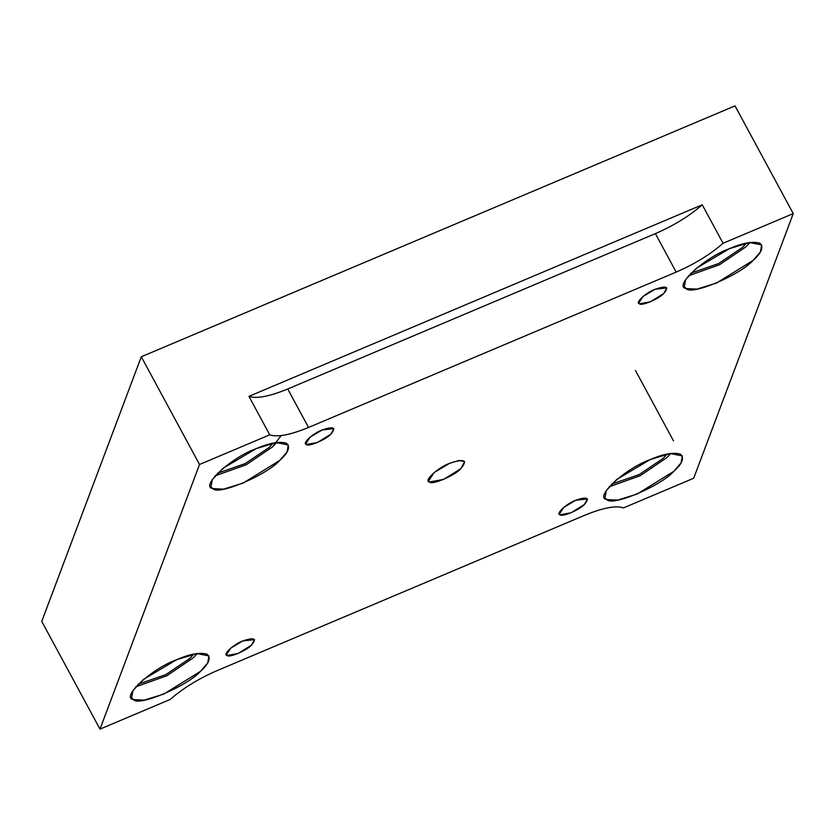 <?xml version="1.0" encoding="UTF-8"?>
<svg xmlns="http://www.w3.org/2000/svg" width="835" height="835" viewBox="0 0 835 835"><rect width="100%" height="100%" fill="white"/><g stroke="black" fill="none" stroke-linecap="round" stroke-linejoin="round"><path stroke-width="1.25" d="M655.141 289.254L643.044 296.435L638.723 303.115L639.453 303.783L650.434 301.769L663.773 293.502L666.852 287.908L655.141 289.254C666.528 285.403 669.399 286.812 663.773 293.502C659.045 298.857 641.176 306.414 639.453 303.783C634.527 303.136 646.05 292.469 655.141 289.254M242.818 640.946L230.721 648.137L226.4 654.817L227.12 655.475L238.111 653.471L251.439 645.204L254.529 639.6L242.818 640.946C254.195 637.095 257.076 638.504 251.439 645.204C246.711 650.559 228.842 658.105 227.12 655.475C222.193 654.828 233.727 644.161 242.818 640.946M575.774 500.248L563.677 507.43L559.356 514.11L560.087 514.777L571.067 512.763L584.406 504.497L587.485 498.902L575.774 500.248C587.162 496.387 590.032 497.806 584.406 504.497C579.678 509.851 561.809 517.408 560.087 514.777C555.16 514.13 566.683 503.453 575.774 500.248M702.245 204.794L248.934 396.354C256.47 398.953 269.402 396.5 287.731 388.985L655.381 233.623C673.918 225.554 689.543 215.941 702.245 204.794L723.047 243.267L793.25 213.603L693.708 478.236L623.505 507.899C615.969 505.3 603.037 507.753 584.709 515.268L217.069 670.63C198.521 678.698 182.907 688.311 170.194 699.459L99.991 729.122L41.75 621.397L99.991 729.122L199.534 464.49L141.292 356.764L41.75 621.397L141.292 356.764L735.009 105.878L793.25 213.603L735.009 105.878L141.292 356.764L199.534 464.49L269.736 434.826L248.934 396.354L702.245 204.794C689.543 215.941 673.918 225.554 655.381 233.623L676.183 272.095C694.72 264.027 710.345 254.414 723.047 243.267L702.245 204.794M449.647 463.31L434.106 472.547L428.543 481.137L429.472 481.993L443.594 479.405L460.743 468.779L464.709 461.588L459.052 460.45L449.647 463.31C464.291 458.352 467.986 460.179 460.743 468.779C454.668 475.668 431.695 485.375 429.472 481.993C423.147 481.158 437.968 467.443 449.647 463.31M256.094 448.677L222.841 468.425L212.33 479.582L210.942 486.795L212.946 488.621L223.571 489.143L243.152 483.089L279.829 460.356L287.063 451.954L288.305 444.971L276.197 442.55L256.094 448.677C269.047 443.041 279.12 441.204 286.301 443.145C290.622 446.861 288.472 452.601 279.829 460.356C266.824 475.084 217.684 495.854 212.946 488.621C199.398 486.847 231.107 457.496 256.094 448.677M276.865 442.456L272.544 446.892L246.189 464.761L215.106 475.846L246.189 464.761L272.544 446.892L281.134 435.588M273.295 443.061L269.016 447.539L245.187 463.602L217.57 473.195L245.187 463.602L269.016 447.539L273.295 443.061M176.728 659.66L143.474 679.419L132.963 690.576L131.575 697.789L133.579 699.615L144.204 700.137L163.785 694.083L200.463 671.35L207.696 662.948L208.938 655.955L196.841 653.534L176.728 659.66C189.691 654.035 199.753 652.187 206.934 654.139C211.255 657.855 209.105 663.595 200.463 671.35C187.457 686.078 138.318 706.838 133.579 699.615C120.042 697.841 151.74 668.491 176.728 659.66M197.498 653.45L193.177 657.886L166.823 675.755L135.74 686.84L166.823 675.755L193.177 657.886L197.498 653.45M193.929 654.055L189.649 658.533L165.831 674.596L138.203 684.189L165.831 674.596L189.649 658.533L193.929 654.055M650.1 459.626L616.846 479.384L606.325 490.542L604.947 497.754L606.951 499.57L617.566 500.102L637.147 494.049L673.824 471.316L681.057 462.914L682.299 455.92L670.202 453.499L650.1 459.626C663.053 454 673.114 452.152 680.295 454.104C684.627 457.82 682.466 463.561 673.824 471.316C660.829 486.043 611.69 506.803 606.951 499.57C593.403 497.806 625.102 468.456 650.1 459.626M670.86 453.405L666.539 457.851L640.194 475.72L609.101 486.805L640.194 475.72L666.539 457.851L670.86 453.405M667.29 454.021L663.011 458.498L639.192 474.562L611.564 484.154L639.192 474.562L663.011 458.498L667.29 454.021M729.466 248.642L696.202 268.39L685.692 279.548L684.303 286.76L686.307 288.586L696.933 289.108L716.514 283.055L753.191 260.322L760.424 251.919L761.666 244.937L749.569 242.515L729.466 248.642C742.419 243.006 752.481 241.169 759.662 243.11C763.994 246.826 761.833 252.567 753.191 260.322C740.186 275.049 691.056 295.82 686.307 288.586C672.77 286.812 704.469 257.462 729.466 248.642M750.227 242.421L745.905 246.857L719.561 264.726L688.468 275.811L719.561 264.726L745.905 246.857L750.227 242.421M746.657 243.027L742.378 247.504L718.559 263.568L690.931 273.16L718.559 263.568L742.378 247.504L746.657 243.027M635.466 370.51L673.542 440.932L635.466 370.51M308.533 427.457L676.183 272.095L655.381 233.623L287.731 388.985L308.533 427.457L287.731 388.985C269.402 396.5 256.47 398.953 248.934 396.354L269.736 434.826C277.272 437.425 290.204 434.972 308.533 427.457C290.204 434.972 277.272 437.425 269.736 434.826L199.534 464.49L99.991 729.122L170.194 699.459C182.907 688.311 198.521 678.698 217.069 670.63L584.709 515.268C603.037 507.753 615.969 505.3 623.505 507.899L693.708 478.236L793.25 213.603L723.047 243.267C710.345 254.414 694.72 264.027 676.183 272.095L308.533 427.457M322.174 429.962C333.562 426.101 336.442 427.52 330.806 434.21C326.078 439.565 308.209 447.111 306.487 444.481C301.56 443.844 313.094 433.167 322.174 429.962L310.088 437.143L305.756 443.823L306.487 444.481L317.467 442.477L330.806 434.21L333.896 428.616L322.174 429.962"/></g></svg>
